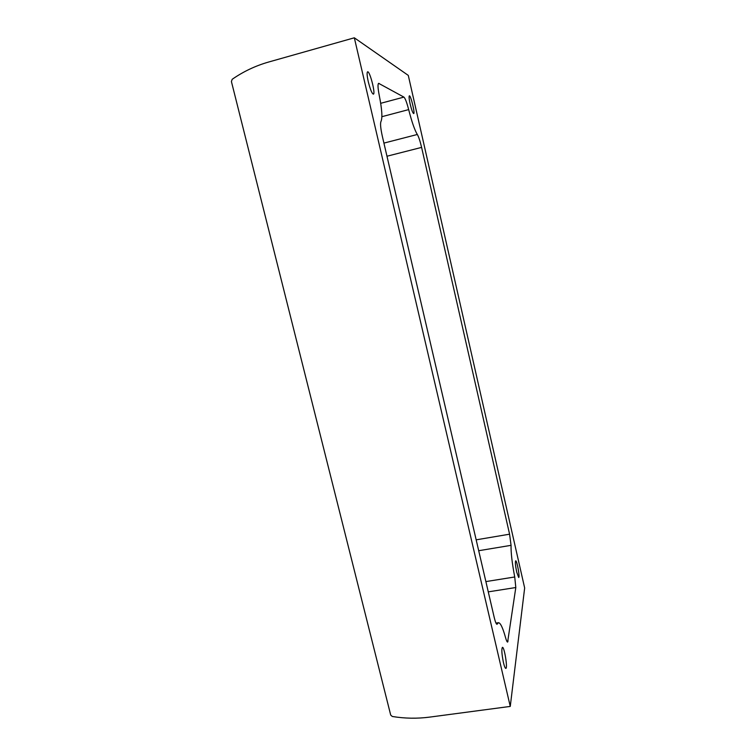 <?xml version="1.0" encoding="UTF-8"?>
<svg xmlns="http://www.w3.org/2000/svg" width="756" height="756" viewBox="0 0 756 756"><rect width="100%" height="100%" fill="white"/><g stroke="black" fill="none" stroke-linecap="round" stroke-linejoin="round"><path stroke-width="1.13" d="M354.328 37.8L510.262 706.416L429.512 717.132C417.161 718.739 404.753 718.521 392.279 716.48L390.701 715.063L231.412 81.535L232.196 79.295C243.356 71.537 255.481 65.791 268.569 62.049L354.328 37.8L408.287 75.402L524.655 587.97L510.262 706.416M516.735 572.207L518.682 577.48C520.081 577.622 516.943 560.205 515.687 560.81C515.072 561.991 515.422 565.79 516.735 572.207M503.439 662.53C504.356 666.348 505.15 668.304 505.821 668.398C507.89 668.54 504.318 646.55 502.419 647.334C501.408 649.045 501.748 654.11 503.439 662.53M368.304 81.837C370.251 89.463 371.933 93.574 373.37 94.16C375.789 94.065 369.797 70.714 367.605 71.801C366.764 72.519 367 75.865 368.304 81.837M410.13 103.978C411.576 109.894 412.767 113.098 413.683 113.58C415.252 113.608 410.744 95.058 409.355 95.823C408.826 96.39 409.081 99.102 410.13 103.978M421.602 147.392L509.582 534.19L511.056 545.331C510.876 552.645 512.105 563.201 514.732 576.979L515.809 587.525L507.626 642.099C507.087 642.09 506.407 640.625 505.584 637.724C502.825 627.811 500.453 622.802 498.478 622.698L496.994 624.295C496.219 624.182 495.293 621.914 494.226 617.482L382.338 136.297C380.589 128.378 380.136 123.436 380.977 121.48C382.602 118.031 382.007 109.261 379.21 95.171C377.82 88.027 377.641 84.086 378.661 83.349L403.921 97.108C405.235 98.337 406.822 102.504 408.665 109.611C411.85 121.999 414.742 130.287 417.321 134.483C418.692 136.798 420.119 141.098 421.602 147.392L386.977 156.227M378.359 83.604L379.049 83.415M380.693 103.307L403.921 97.108M381.884 116.689L408.665 109.611M383.925 143.101L417.321 134.483M476.167 539.831L509.582 534.19M478.699 550.718L511.056 545.331M485.881 581.591L514.732 576.979M488.263 591.863L515.809 587.525M506.822 641.23L508.108 641.041M496.541 624.04L497.344 623.927M495.964 623.076L498.478 622.698"/></g></svg>
